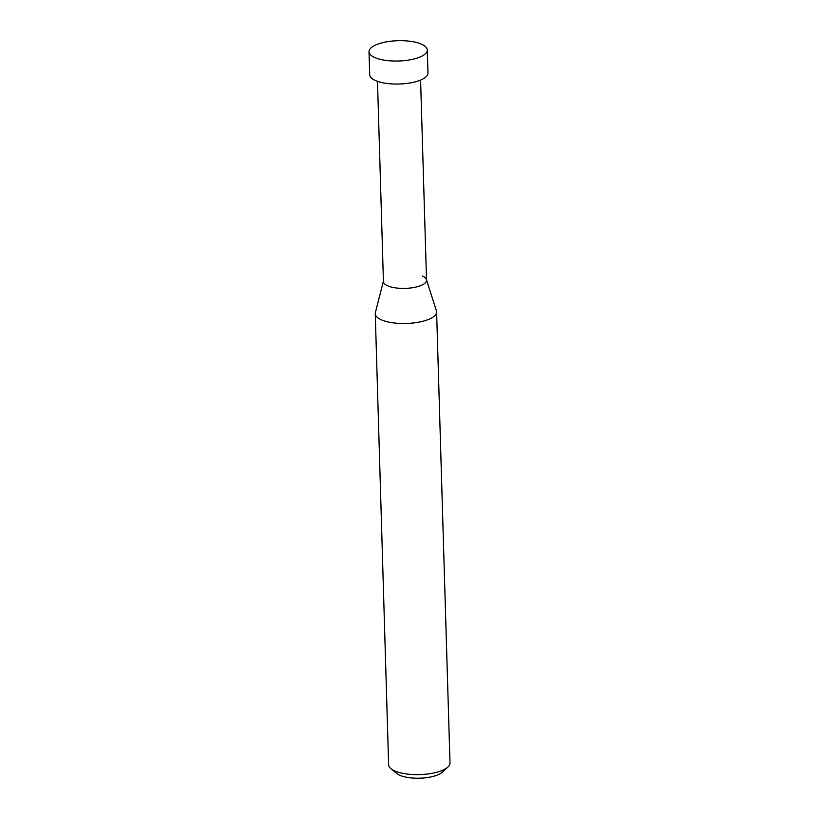 <?xml version="1.0" encoding="UTF-8"?>
<svg xmlns="http://www.w3.org/2000/svg" width="819" height="819" viewBox="0 0 819 819"><rect width="100%" height="100%" fill="white"/><g stroke="black" fill="none" stroke-linecap="round" stroke-linejoin="round"><path stroke-width="1.23" d="M436.599 311.885L449.989 762.991A30.692 10.698 178.3 0 1 447.911 767.024A30.692 10.698 178.3 0 1 423.331 774.405A30.692 10.698 178.3 0 1 394.584 770.874A30.692 10.698 178.3 0 1 390.96 768.713A30.692 10.698 178.3 0 1 388.636 764.803L375.256 313.697A30.692 10.698 -1.7 0 0 381.204 319.768A30.692 10.698 -1.7 0 0 415.632 322.686A30.692 10.698 -1.7 0 0 436.599 311.885A30.692 10.698 -1.7 0 0 436.414 310.821L426.515 279.863M390.96 768.713L396.795 773.505A24.55 8.559 -1.7 0 0 399.703 775.235A24.55 8.559 -1.7 0 0 422.696 778.05A24.55 8.559 -1.7 0 0 442.362 772.153L447.911 767.024M383.415 281.142L375.368 312.633A30.692 10.698 -1.7 0 0 375.256 313.697M422.348 275.972A21.56 7.514 178.3 0 1 426.402 279.494A21.56 7.514 178.3 0 1 412.807 287.674A21.56 7.514 178.3 0 1 387.602 285.78A21.56 7.514 178.3 0 1 383.507 280.763M420.587 80.067L426.525 280.241A21.56 7.514 178.3 0 1 411.793 287.827A21.56 7.514 178.3 0 1 387.602 285.78A21.56 7.514 178.3 0 1 383.425 281.521L377.487 81.347M427.293 50L427.979 73.004A29.156 10.166 178.3 0 1 408.057 83.272A29.156 10.166 178.3 0 1 375.348 80.497A29.156 10.166 178.3 0 1 369.697 74.734L369.011 51.73A29.156 10.166 -1.7 0 0 374.662 57.494A29.156 10.166 -1.7 0 0 407.371 60.268A29.156 10.166 -1.7 0 0 427.293 50A29.156 10.166 -1.7 0 0 421.642 44.236A29.156 10.166 -1.7 0 0 388.933 41.462A29.156 10.166 -1.7 0 0 369.011 51.73"/></g></svg>
